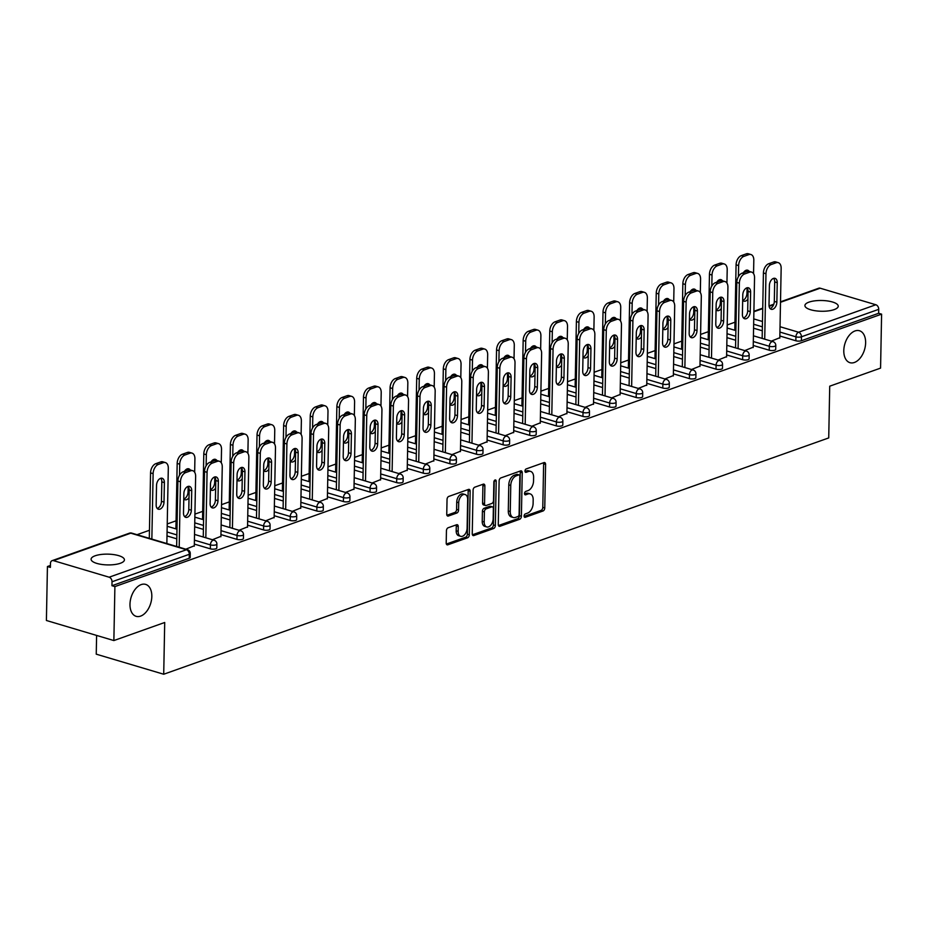 <?xml version="1.0" encoding="UTF-8"?>
<svg xmlns="http://www.w3.org/2000/svg" width="928" height="928" viewBox="0 0 928 928"><rect width="100%" height="100%" fill="white"/><g stroke="black" fill="none" stroke-linecap="round" stroke-linejoin="round"><path stroke-width="1.39" d="M843.796 350.587A16.669 10.266 -73.4 0 1 859.467 330.739A16.669 10.266 -73.4 0 1 865.627 342.838A16.669 10.266 -73.4 0 1 849.955 362.686A16.669 10.266 -73.4 0 1 843.796 350.587M129.978 604.244A16.669 10.266 -73.4 0 1 145.65 584.385A16.669 10.266 -73.4 0 1 151.821 596.484A16.669 10.266 -73.4 0 1 136.149 616.331A16.669 10.266 -73.4 0 1 129.978 604.244M524.1 516.026A1.786 1.102 106.6 0 0 524.761 517.325A1.786 1.102 106.6 0 0 525.236 517.302L543.031 510.98A2.552 1.578 106.6 0 0 544.759 507.964L545.594 464.429A2.552 1.578 106.6 0 0 544.643 462.573A2.552 1.578 106.6 0 0 543.959 462.608L526.164 468.93A1.786 1.102 106.6 0 0 524.97 471.041A1.786 1.102 106.6 0 0 525.631 472.329A1.786 1.102 106.6 0 0 526.106 472.317L528.403 471.494A8.178 5.034 106.6 0 1 530.584 471.389A8.178 5.034 106.6 0 1 533.612 477.328L533.542 480.959A8.178 5.034 106.6 0 1 528.044 490.599L525.735 491.422A1.786 1.102 106.6 0 0 524.529 493.534A1.786 1.102 106.6 0 0 525.19 494.833A1.786 1.102 106.6 0 0 525.677 494.81L527.974 493.986A8.178 5.034 106.6 0 1 530.155 493.882A8.178 5.034 106.6 0 1 533.182 499.821L533.113 503.452A8.178 5.034 106.6 0 1 527.603 513.091L525.306 513.915A1.786 1.102 106.6 0 0 524.1 516.026M120.35 563.273A16.669 5.382 1.1 0 0 124.422 559.839A16.669 5.382 1.1 0 0 113.634 554.584A16.669 5.382 1.1 0 0 95.166 555.779A16.669 5.382 1.1 0 0 91.095 559.201A16.669 5.382 1.1 0 0 101.883 564.468A16.669 5.382 1.1 0 0 120.35 563.273M834.156 309.616A16.669 5.382 1.1 0 0 838.239 306.194A16.669 5.382 1.1 0 0 827.451 300.939A16.669 5.382 1.1 0 0 808.984 302.134A16.669 5.382 1.1 0 0 804.912 305.556A16.669 5.382 1.1 0 0 815.689 310.81A16.669 5.382 1.1 0 0 834.156 309.616M448.154 527.754A2.552 1.578 106.6 0 0 446.438 530.77L446.206 542.984A2.552 1.578 106.6 0 0 447.145 544.84A2.552 1.578 106.6 0 0 447.83 544.806L467.596 537.788A2.552 1.578 106.6 0 0 469.313 534.772L470.148 491.237A2.552 1.578 106.6 0 0 469.208 489.381A2.552 1.578 106.6 0 0 468.524 489.416L448.758 496.434A2.552 1.578 106.6 0 0 447.041 499.45L446.751 514.205A2.552 1.578 106.6 0 0 447.702 516.061A2.552 1.578 106.6 0 0 448.386 516.026L456.843 513.022A2.552 1.578 106.6 0 0 458.56 510.006L458.699 502.686A6.832 4.211 106.6 0 1 465.137 494.543A6.832 4.211 106.6 0 1 467.666 499.508L467.109 528.171A6.832 4.211 106.6 0 1 460.682 536.314A6.832 4.211 106.6 0 1 458.154 531.35L458.246 526.57A2.552 1.578 106.6 0 0 457.295 524.714A2.552 1.578 106.6 0 0 456.611 524.749L448.154 527.754M881.6 314.151L880.568 368.114L829.725 386.187L828.727 437.923L163.711 674.238L164.708 622.491L113.866 640.564L114.898 586.589L881.6 314.151L878.654 313.281L878.723 309.337L801.444 336.794L801.363 340.738L878.654 313.281M498.278 524.471A2.552 1.578 106.6 0 0 499.229 526.327A2.552 1.578 106.6 0 0 499.914 526.304L519.668 519.274A2.552 1.578 106.6 0 0 521.397 516.27L522.232 472.723A2.552 1.578 106.6 0 0 521.281 470.879A2.552 1.578 106.6 0 0 520.596 470.902L500.842 477.932A2.552 1.578 106.6 0 0 499.125 480.936L498.278 524.471M493.626 528.531L473.872 535.549A2.552 1.578 106.6 0 1 473.187 535.584A2.552 1.578 106.6 0 1 472.248 533.728L473.083 490.193A2.552 1.578 106.6 0 1 474.8 487.177L483.256 484.172A2.552 1.578 106.6 0 1 483.94 484.138A2.552 1.578 106.6 0 1 484.88 485.994L484.544 503.649A2.552 1.578 106.6 0 0 485.495 505.505A2.552 1.578 106.6 0 0 486.179 505.482L491.782 503.486A2.552 1.578 106.6 0 0 493.51 500.47L493.858 482.084A1.786 1.102 106.6 0 1 495.54 479.962A1.786 1.102 106.6 0 1 496.202 481.261L495.355 525.515A2.552 1.578 106.6 0 1 493.626 528.531L491.666 527.951L472.41 534.783M96.605 635.425L96.245 654.17L163.711 674.238M780.518 301.82L818.798 288.214A3.909 2.807 70.4 0 1 820.178 288.202L875.846 304.755A3.909 2.807 70.4 0 1 878.723 309.337M113.866 640.564L46.4 620.484L47.432 566.521L50.425 565.465M114.898 586.589L111.952 585.719L112.021 581.775A3.909 2.807 -109.6 0 0 109.144 577.204L53.488 560.64A3.909 2.807 -109.6 0 0 52.107 560.663A3.909 2.807 -109.6 0 0 50.46 563.458L50.39 567.402L47.432 566.521M137.042 534.69L149.454 530.271M167.226 523.96L176.076 520.817M194.915 514.124L202.687 511.363M221.525 504.658L229.297 501.897M248.147 495.204L255.919 492.443M274.758 485.75L282.53 482.989M301.368 476.296L309.14 473.535M327.99 466.83L335.762 464.07M354.6 457.376L362.372 454.616M381.211 447.922L388.983 445.162M407.833 438.457L415.605 435.696M434.443 429.003L442.215 426.242M461.054 419.549L468.826 416.788M487.676 410.095L495.448 407.334M514.286 400.629L522.058 397.868M540.896 391.175L548.668 388.414M567.518 381.721L575.29 378.96M594.129 372.256L601.901 369.495M620.739 362.802L628.511 360.041M647.361 353.348L655.133 350.587M673.972 343.894L681.744 341.133M700.594 334.428L708.354 331.667M727.204 324.974L734.976 322.213M779.822 337.722L771.33 341.133M210.343 548.831L210.412 544.887A3.909 1.264 -178.9 0 0 215.922 544.852A3.909 1.264 1.1 0 0 216.885 544.052L216.804 547.996A3.909 1.264 -178.9 0 1 215.853 548.796A3.909 1.264 -178.9 0 1 210.343 548.831L194.335 544.075M176.784 538.843L167.005 535.932M109.144 577.204L186.435 549.736A3.909 2.807 -109.6 0 1 189.312 554.306A3.909 1.264 1.1 0 0 190.263 553.506L190.194 557.45A3.909 1.264 -178.9 0 1 189.231 558.25L189.312 554.306L112.021 581.775M111.952 585.719L189.231 558.25M801.363 340.738A3.909 1.264 -178.9 0 1 795.853 340.773L779.856 336.006M762.306 330.786L753.571 328.187M220.922 536.326L212.431 539.736M263.564 529.911L263.645 525.967A3.909 1.264 -178.9 0 0 269.155 525.944A3.909 1.264 1.1 0 0 270.106 525.132L270.036 529.076A3.909 1.264 -178.9 0 1 269.074 529.888A3.909 1.264 -178.9 0 1 263.564 529.911L247.567 525.155M230.016 519.935L221.282 517.337M274.154 517.418L265.663 520.828M316.796 511.003L316.877 507.059A3.909 1.264 -178.9 0 0 322.387 507.024A3.909 1.264 1.1 0 0 323.338 506.224L323.257 510.168A3.909 1.264 -178.9 0 1 322.306 510.968A3.909 1.264 -178.9 0 1 316.796 511.003L300.8 506.236M283.249 501.016L274.514 498.417M327.375 498.498L318.884 501.909M370.028 492.084L370.098 488.14A3.909 1.264 -178.9 0 0 375.608 488.116A3.909 1.264 1.1 0 0 376.571 487.304L376.49 491.248A3.909 1.264 -178.9 0 1 375.538 492.049A3.909 1.264 -178.9 0 1 370.028 492.084L354.02 487.328M336.47 482.108L327.746 479.509M380.608 479.59L372.116 483.001M423.261 473.176L423.33 469.232A3.909 1.264 -178.9 0 0 428.84 469.197A3.909 1.264 1.1 0 0 429.792 468.396L429.722 472.34A3.909 1.264 -178.9 0 1 428.759 473.141A3.909 1.264 -178.9 0 1 423.261 473.176L407.253 468.408M389.702 463.188L380.967 460.59M433.84 460.671L425.349 464.081M476.482 454.256L476.563 450.312A3.909 1.264 -178.9 0 0 482.073 450.277A3.909 1.264 1.1 0 0 483.024 449.477L482.943 453.421A3.909 1.264 -178.9 0 1 481.992 454.221A3.909 1.264 -178.9 0 1 476.482 454.256L460.485 449.5M442.934 444.28L434.2 441.682M487.061 441.751L478.57 445.162M529.714 435.336L529.784 431.404A3.909 1.264 -178.9 0 0 535.294 431.369A3.909 1.264 1.1 0 0 536.256 430.569L536.175 434.513A3.909 1.264 -178.9 0 1 535.224 435.313A3.909 1.264 -178.9 0 1 529.714 435.336L513.718 430.58M496.155 425.36L487.432 422.762M540.293 422.843L531.802 426.254M582.946 416.428L583.016 412.484A3.909 1.264 -178.9 0 0 588.526 412.45A3.909 1.264 1.1 0 0 589.477 411.649L589.408 415.593A3.909 1.264 -178.9 0 1 588.456 416.394A3.909 1.264 -178.9 0 1 582.946 416.428L566.938 411.672M549.388 406.452L540.653 403.854M593.526 403.924L585.034 407.334M636.167 397.509L636.248 393.565A3.909 1.264 -178.9 0 0 641.758 393.542A3.909 1.264 1.1 0 0 642.71 392.741L642.64 396.674A3.909 1.264 -178.9 0 1 641.677 397.486A3.909 1.264 -178.9 0 1 636.167 397.509L620.171 392.753M602.62 387.533L593.885 384.934M646.746 385.016L638.255 388.426M689.4 378.601L689.469 374.657A3.909 1.264 -178.9 0 0 694.979 374.622A3.909 1.264 1.1 0 0 695.942 373.822L695.861 377.766A3.909 1.264 -178.9 0 1 694.91 378.566A3.909 1.264 -178.9 0 1 689.4 378.601L673.403 373.833M655.852 368.613L647.118 366.015M699.979 366.096L691.488 369.506M742.632 359.681L742.702 355.737A3.909 1.264 -178.9 0 0 748.212 355.714A3.909 1.264 1.1 0 0 749.163 354.902L749.093 358.846A3.909 1.264 -178.9 0 1 748.142 359.658A3.909 1.264 -178.9 0 1 742.632 359.681L726.624 354.925M709.073 349.705L700.35 347.107M753.211 347.188L744.72 350.598M769.242 350.227L769.312 346.283A3.909 1.264 -178.9 0 0 774.822 346.248A3.909 1.264 1.1 0 0 775.785 345.448L775.704 349.392A3.909 1.264 -178.9 0 1 774.752 350.192A3.909 1.264 -178.9 0 1 769.242 350.227L753.246 345.471M735.695 340.251L726.96 337.653M726.589 356.642L718.098 360.052M716.01 369.147L716.091 365.203A3.909 1.264 -178.9 0 0 721.601 365.168A3.909 1.264 1.1 0 0 722.552 364.368L722.483 368.312A3.909 1.264 -178.9 0 1 721.52 369.112A3.909 1.264 -178.9 0 1 716.01 369.147L700.014 364.379M682.463 359.159L673.728 356.561M673.368 375.55L664.877 378.972M662.789 388.055L662.859 384.111A3.909 1.264 -178.9 0 0 668.369 384.076A3.909 1.264 1.1 0 0 669.32 383.276L669.25 387.22A3.909 1.264 -178.9 0 1 668.299 388.02A3.909 1.264 -178.9 0 1 662.789 388.055L646.781 383.299M629.23 378.079L620.507 375.48M620.136 394.47L611.645 397.88M609.557 406.974L609.626 403.03A3.909 1.264 -178.9 0 0 615.136 402.996A3.909 1.264 1.1 0 0 616.099 402.195L616.018 406.139A3.909 1.264 -178.9 0 1 615.067 406.94A3.909 1.264 -178.9 0 1 609.557 406.974L593.56 402.207M576.01 396.987L567.275 394.388M566.904 413.389L558.412 416.8M556.324 425.882L556.406 421.938A3.909 1.264 -178.9 0 0 561.916 421.915A3.909 1.264 1.1 0 0 562.867 421.103L562.797 425.047A3.909 1.264 -178.9 0 1 561.834 425.848A3.909 1.264 -178.9 0 1 556.324 425.882L540.328 421.126M522.777 415.906L514.042 413.308M513.683 432.297L505.192 435.708M503.104 444.802L503.173 440.858A3.909 1.264 -178.9 0 0 508.683 440.823A3.909 1.264 1.1 0 0 509.634 440.023L509.565 443.967A3.909 1.264 -178.9 0 1 508.602 444.767A3.909 1.264 -178.9 0 1 503.104 444.802L487.096 440.034M469.545 434.814L460.81 432.216M460.45 451.217L451.959 454.627M449.871 463.71L449.941 459.766A3.909 1.264 -178.9 0 0 455.451 459.743A3.909 1.264 1.1 0 0 456.414 458.942L456.332 462.875A3.909 1.264 -178.9 0 1 455.381 463.687A3.909 1.264 -178.9 0 1 449.871 463.71L433.875 458.954M416.312 453.734L407.589 451.136M407.218 470.125L398.727 473.535M396.639 482.63L396.72 478.686A3.909 1.264 -178.9 0 0 402.23 478.651A3.909 1.264 1.1 0 0 403.181 477.85L403.1 481.794A3.909 1.264 -178.9 0 1 402.149 482.595A3.909 1.264 -178.9 0 1 396.639 482.63L380.642 477.874M363.092 472.642L354.357 470.055M353.997 489.044L345.506 492.455M343.406 501.538L343.488 497.605A3.909 1.264 -178.9 0 0 348.998 497.57A3.909 1.264 1.1 0 0 349.949 496.77L349.879 500.714A3.909 1.264 -178.9 0 1 348.916 501.514A3.909 1.264 -178.9 0 1 343.406 501.538L327.41 496.782M309.859 491.562L301.124 488.963M300.765 507.952L292.274 511.363M290.186 520.457L290.255 516.513A3.909 1.264 -178.9 0 0 295.765 516.478A3.909 1.264 1.1 0 0 296.728 515.678L296.647 519.622A3.909 1.264 -178.9 0 1 295.696 520.422A3.909 1.264 -178.9 0 1 290.186 520.457L274.178 515.701M256.627 510.481L247.904 507.883M247.532 526.872L239.041 530.282M236.953 539.377L237.034 535.433A3.909 1.264 -178.9 0 0 242.544 535.398A3.909 1.264 1.1 0 0 243.496 534.598L243.414 538.542A3.909 1.264 -178.9 0 1 242.463 539.342A3.909 1.264 -178.9 0 1 236.953 539.377L220.957 534.609M203.406 529.389L194.671 526.791M194.312 545.78L185.82 549.202M530.155 493.882L528.194 493.302A8.178 5.034 106.6 0 0 526.002 493.406L527.974 493.986M524.552 493.916L526.002 493.406M530.584 471.389L528.624 470.809A8.178 5.034 106.6 0 0 526.443 470.914L528.403 471.494M524.993 471.424L526.443 470.914M524.123 516.409L541.07 510.388A2.552 1.578 106.6 0 0 542.787 507.372L543.622 463.838A2.552 1.578 106.6 0 0 543.448 462.782M498.452 525.538L517.708 518.694A2.552 1.578 106.6 0 0 519.425 515.678L520.26 472.143A2.552 1.578 106.6 0 0 520.086 471.088M517.894 516.548A1.786 1.102 106.6 0 0 519.1 514.437L519.831 476.226A1.786 1.102 106.6 0 0 519.17 474.927A1.786 1.102 106.6 0 0 518.694 474.95L516.27 475.809A8.178 5.034 106.6 0 0 510.76 485.448L510.261 511.572A8.178 5.034 106.6 0 0 513.288 517.511A8.178 5.034 106.6 0 0 515.469 517.406L517.894 516.548M519.17 474.927L517.209 474.336A1.786 1.102 106.6 0 0 516.722 474.359L518.694 474.95M513.288 517.511L511.316 516.919A8.178 5.034 106.6 0 1 508.289 510.992L508.788 484.868A8.178 5.034 106.6 0 1 514.298 475.217L516.722 474.359M485.495 505.505L483.523 504.925A2.552 1.578 106.6 0 1 482.583 503.069L482.92 485.414A2.552 1.578 106.6 0 0 482.746 484.358M494.23 480.75L493.383 524.935L495.355 525.515M484.196 521.977A6.832 4.211 106.6 0 0 486.724 526.942A6.832 4.211 106.6 0 0 493.151 518.787L493.348 508.695A2.552 1.578 106.6 0 0 492.397 506.839A2.552 1.578 106.6 0 0 491.724 506.874L486.11 508.869A2.552 1.578 106.6 0 0 484.393 511.873L484.196 521.977L482.224 521.385A6.832 4.211 106.6 0 0 484.752 526.35L486.724 526.942M492.397 506.839L490.436 506.259A2.552 1.578 106.6 0 0 489.752 506.282L491.724 506.874M482.224 521.385L482.421 511.293A2.552 1.578 106.6 0 1 484.138 508.277L489.752 506.282M491.666 527.951A2.552 1.578 106.6 0 0 493.383 524.935M460.682 536.314L458.71 535.723A6.832 4.211 106.6 0 1 456.182 530.77L456.274 525.99A2.552 1.578 106.6 0 0 456.1 524.935M465.137 494.543L463.165 493.963A6.832 4.211 106.6 0 0 456.738 502.106L458.699 502.686M446.925 515.26L454.871 512.43A2.552 1.578 106.6 0 0 456.599 509.414L456.738 502.106M446.38 544.04L465.624 537.196A2.552 1.578 106.6 0 0 467.341 534.18L468.176 490.645A2.552 1.578 106.6 0 0 468.014 489.59M742.667 300.324A5.986 3.689 106.6 0 0 743.896 301.159A5.986 3.689 106.6 0 0 747.922 299.036M749.128 271.359A5.986 3.689 106.6 0 0 747.678 270.21A5.986 3.689 106.6 0 0 743.386 272.739M753.559 273.632L753.814 260.188A7.807 4.814 106.6 0 0 750.926 254.527A7.807 4.814 106.6 0 0 748.838 254.62L743.896 256.372A7.807 4.814 106.6 0 0 738.63 265.582L736.078 264.828L734.814 330.275M738.421 276.625L738.63 265.582M748.838 254.62L746.286 253.854L741.333 255.618L743.896 256.372M742.725 300.382A5.986 3.689 106.6 0 0 746.97 293.26L747.075 287.877M735.544 347.861L736.797 282.414A7.807 4.814 -73.4 0 1 742.064 273.203L747.005 271.452A5.986 3.689 106.6 0 0 746.286 270.222M746.286 253.854A7.807 4.814 -73.4 0 1 748.362 253.762L750.926 254.527M736.078 264.828A7.807 4.814 -73.4 0 1 741.333 255.618M773.627 278.354A5.986 3.689 -73.4 0 1 774.683 281.926L774.312 301.391A5.986 3.689 -73.4 0 1 770.066 308.525M762.155 338.407L763.419 272.96A7.807 4.814 -73.4 0 1 768.674 263.749L773.627 261.986A7.807 4.814 -73.4 0 1 775.704 261.893L778.267 262.659A7.807 4.814 106.6 0 0 776.179 262.752L773.627 261.986M778.267 262.659A7.807 4.814 106.6 0 1 781.156 268.32L779.81 338.128M764.718 339.172L765.971 273.725L763.419 272.96M768.674 263.749L771.238 264.515L776.179 262.752M777.235 282.692L776.864 302.157A5.986 3.689 -73.4 0 1 771.226 309.291A5.986 3.689 -73.4 0 1 769.01 304.941L769.393 285.476A5.986 3.689 -73.4 0 1 775.019 278.342A5.986 3.689 -73.4 0 1 777.235 282.692L774.683 281.926M771.238 264.515A7.807 4.814 106.6 0 0 765.971 273.725M716.056 309.778A5.986 3.689 106.6 0 0 717.274 310.613A5.986 3.689 106.6 0 0 721.3 308.49M708.934 357.326L710.187 291.879A7.807 4.814 -73.4 0 1 715.442 282.669L720.395 280.906A7.807 4.814 -73.4 0 1 722.483 280.813A5.986 3.689 106.6 0 0 721.068 279.664A5.986 3.689 106.6 0 0 716.776 282.193M726.937 283.098L727.204 269.654A7.807 4.814 106.6 0 0 724.316 263.981A7.807 4.814 106.6 0 0 722.228 264.074L717.274 265.837A7.807 4.814 106.6 0 0 712.02 275.048L709.456 274.282L708.203 339.729M711.811 286.079L712.02 275.048M722.228 264.074L719.664 263.32L714.722 265.072L717.274 265.837M716.114 309.848A5.986 3.689 106.6 0 0 720.348 302.714L720.453 297.331M720.372 280.906A5.986 3.689 106.6 0 0 719.676 279.676M719.664 263.32A7.807 4.814 -73.4 0 1 721.752 263.216L724.316 263.981M709.456 274.282A7.807 4.814 -73.4 0 1 714.722 265.072M689.446 319.232A5.986 3.689 106.6 0 0 690.664 320.067A5.986 3.689 106.6 0 0 694.689 317.956M682.312 366.78L683.576 301.333A7.807 4.814 -73.4 0 1 688.831 292.123L693.784 290.36A7.807 4.814 -73.4 0 1 695.861 290.267A5.986 3.689 106.6 0 0 694.457 289.118A5.986 3.689 106.6 0 0 690.165 291.647M700.327 292.552L700.582 279.108A7.807 4.814 106.6 0 0 697.694 273.435A7.807 4.814 106.6 0 0 695.606 273.528L690.664 275.291A7.807 4.814 106.6 0 0 685.398 284.502L682.846 283.736L681.593 349.195M685.189 295.533L685.398 284.502M695.606 273.528L693.054 272.774L688.1 274.526L690.664 275.291M689.504 319.302A5.986 3.689 106.6 0 0 693.738 312.179L693.842 306.785M693.761 290.371A5.986 3.689 106.6 0 0 693.054 289.13M693.054 272.774A7.807 4.814 -73.4 0 1 695.142 272.681L697.694 273.435M682.846 283.736A7.807 4.814 -73.4 0 1 688.1 274.526M662.824 328.698A5.986 3.689 106.6 0 0 664.054 329.533A5.986 3.689 106.6 0 0 668.079 327.41M655.702 376.234L656.954 310.787A7.807 4.814 -73.4 0 1 662.221 301.577L667.162 299.825A7.807 4.814 -73.4 0 1 669.25 299.721A5.986 3.689 106.6 0 0 667.835 298.584A5.986 3.689 106.6 0 0 663.543 301.101M673.716 302.006L673.972 288.562A7.807 4.814 106.6 0 0 671.083 282.889A7.807 4.814 106.6 0 0 668.995 282.994L664.054 284.745A7.807 4.814 106.6 0 0 658.787 293.956L656.235 293.202L654.971 358.649M658.578 304.999L658.787 293.956M668.995 282.994L666.443 282.228L661.49 283.991L664.054 284.745M662.882 328.756A5.986 3.689 106.6 0 0 667.128 321.633L667.22 316.251M662.221 301.577L664.773 302.342L669.726 300.579L667.162 299.825A5.986 3.689 106.6 0 0 666.443 298.584M666.443 282.228A7.807 4.814 -73.4 0 1 668.52 282.135L671.083 282.889M656.235 293.202A7.807 4.814 -73.4 0 1 661.49 283.991M636.214 338.152A5.986 3.689 106.6 0 0 637.432 338.987A5.986 3.689 106.6 0 0 641.457 336.864M642.675 309.198A5.986 3.689 106.6 0 0 641.225 308.038A5.986 3.689 106.6 0 0 636.933 310.567M647.094 311.472L647.361 298.016A7.807 4.814 106.6 0 0 644.473 292.355A7.807 4.814 106.6 0 0 642.385 292.448L637.432 294.211A7.807 4.814 106.6 0 0 632.177 303.421L629.613 302.656L628.36 368.103M631.956 314.453L632.177 303.421M642.385 292.448L639.821 291.682L634.88 293.445L637.432 294.211M636.272 338.221A5.986 3.689 106.6 0 0 640.506 331.087L640.61 325.705M629.091 385.7L630.344 320.241A7.807 4.814 -73.4 0 1 635.599 311.031L640.552 309.279A5.986 3.689 106.6 0 0 639.833 308.05M639.821 291.682A7.807 4.814 -73.4 0 1 641.909 291.589L644.473 292.355M629.613 302.656A7.807 4.814 -73.4 0 1 634.88 293.445M609.603 347.606A5.986 3.689 106.6 0 0 610.821 348.441A5.986 3.689 106.6 0 0 614.846 346.33M616.064 318.652A5.986 3.689 106.6 0 0 614.614 317.492A5.986 3.689 106.6 0 0 610.322 320.021M620.484 320.926L620.739 307.481A7.807 4.814 106.6 0 0 617.851 301.809A7.807 4.814 106.6 0 0 615.763 301.902L610.821 303.665A7.807 4.814 106.6 0 0 605.555 312.875L603.003 312.11L601.75 377.557M605.346 323.907L605.555 312.875M615.763 301.902L613.211 301.148L608.258 302.899L610.821 303.665M609.661 347.675A5.986 3.689 106.6 0 0 613.895 340.541L614 335.159M613.918 318.745A5.986 3.689 106.6 0 0 613.211 317.504M613.211 301.148A7.807 4.814 -73.4 0 1 615.299 301.043L617.851 301.809M603.003 312.11A7.807 4.814 -73.4 0 1 608.258 302.899M747.017 287.808A5.986 3.689 -73.4 0 1 748.061 291.38L747.69 310.845A5.986 3.689 -73.4 0 1 743.456 317.979M747.005 271.452A7.807 4.814 -73.4 0 1 749.093 271.347L751.645 272.113A7.807 4.814 106.6 0 0 749.569 272.206L747.005 271.452M751.645 272.113A7.807 4.814 106.6 0 1 754.545 277.785L753.2 347.582M738.096 348.626L739.361 283.179L736.797 282.414M742.064 273.203L744.616 273.969L749.569 272.206M750.624 292.146L750.253 311.611A5.986 3.689 -73.4 0 1 744.616 318.745A5.986 3.689 -73.4 0 1 742.4 314.395L742.771 294.93A5.986 3.689 -73.4 0 1 748.409 287.796A5.986 3.689 -73.4 0 1 750.624 292.146L748.061 291.38M744.616 273.969A7.807 4.814 106.6 0 0 739.361 283.179M720.395 297.262A5.986 3.689 -73.4 0 1 721.45 300.846L721.079 320.311A5.986 3.689 -73.4 0 1 716.845 327.433M715.442 282.669L718.005 283.423L722.947 281.671A7.807 4.814 106.6 0 1 725.035 281.567A7.807 4.814 106.6 0 1 727.923 287.239L726.589 357.036M711.486 358.08L712.739 292.633L710.187 291.879M724.002 301.6L723.631 321.065A5.986 3.689 -73.4 0 1 718.005 328.199A5.986 3.689 -73.4 0 1 715.79 323.86L716.161 304.396A5.986 3.689 -73.4 0 1 721.787 297.25A5.986 3.689 -73.4 0 1 724.002 301.6L721.45 300.846M718.005 283.423A7.807 4.814 106.6 0 0 712.739 292.633M693.784 306.727A5.986 3.689 -73.4 0 1 694.84 310.3L694.457 329.765A5.986 3.689 -73.4 0 1 690.223 336.887M688.831 292.123L691.383 292.877L696.336 291.125A7.807 4.814 106.6 0 1 698.424 291.032A7.807 4.814 106.6 0 1 701.313 296.693L699.967 366.49M684.876 367.546L686.128 302.087L683.576 301.333M697.392 311.054L697.021 330.53A5.986 3.689 -73.4 0 1 691.383 337.664A5.986 3.689 -73.4 0 1 689.168 333.314L689.55 313.85A5.986 3.689 -73.4 0 1 695.176 306.716A5.986 3.689 -73.4 0 1 697.392 311.054L694.84 310.3M691.383 292.877A7.807 4.814 106.6 0 0 686.128 302.087M667.174 316.181A5.986 3.689 -73.4 0 1 668.218 319.754L667.847 339.219A5.986 3.689 -73.4 0 1 663.613 346.353M669.726 300.579A7.807 4.814 106.6 0 1 671.802 300.486A7.807 4.814 106.6 0 1 674.702 306.159L673.357 375.956M658.254 377L659.518 311.553L656.954 310.787M670.782 320.52L670.41 339.984A5.986 3.689 -73.4 0 1 664.773 347.118A5.986 3.689 -73.4 0 1 662.557 342.768L662.928 323.304A5.986 3.689 -73.4 0 1 668.566 316.17A5.986 3.689 -73.4 0 1 670.782 320.52L668.218 319.754M664.773 302.342A7.807 4.814 106.6 0 0 659.518 311.553M640.552 325.635A5.986 3.689 -73.4 0 1 641.608 329.208L641.236 348.684A5.986 3.689 -73.4 0 1 637.002 355.807M640.552 309.279A7.807 4.814 -73.4 0 1 642.64 309.186L645.192 309.94A7.807 4.814 106.6 0 0 643.104 310.033L640.552 309.279M645.192 309.94A7.807 4.814 106.6 0 1 648.08 315.613L646.746 385.41M631.643 386.454L632.896 321.007L630.344 320.241M635.599 311.031L638.162 311.796L643.104 310.033M644.16 329.974L643.788 349.438A5.986 3.689 -73.4 0 1 638.162 356.572A5.986 3.689 -73.4 0 1 635.947 352.234L636.318 332.758A5.986 3.689 -73.4 0 1 641.944 325.624A5.986 3.689 -73.4 0 1 644.16 329.974L641.608 329.208M638.162 311.796A7.807 4.814 106.6 0 0 632.896 321.007M582.981 357.06A5.986 3.689 106.6 0 0 584.199 357.895A5.986 3.689 106.6 0 0 588.236 355.784M589.442 328.106A5.986 3.689 106.6 0 0 587.992 326.958A5.986 3.689 106.6 0 0 583.7 329.475M593.874 330.38L594.129 316.935A7.807 4.814 106.6 0 0 591.24 311.263A7.807 4.814 106.6 0 0 589.152 311.367L584.211 313.119A7.807 4.814 106.6 0 0 578.944 322.329L576.392 321.575L575.128 387.022M578.736 333.361L578.944 322.329M589.152 311.367L586.6 310.602L581.647 312.365L584.211 313.119M583.039 357.129A5.986 3.689 106.6 0 0 587.285 350.007L587.378 344.613M587.308 328.199A5.986 3.689 106.6 0 0 586.6 326.958M586.6 310.602A7.807 4.814 -73.4 0 1 588.677 310.509L591.24 311.263M576.392 321.575A7.807 4.814 -73.4 0 1 581.647 312.365M613.942 335.089A5.986 3.689 -73.4 0 1 614.997 338.674L614.614 358.138A5.986 3.689 -73.4 0 1 610.38 365.261M602.469 395.154L603.734 329.707A7.807 4.814 -73.4 0 1 608.988 320.496L613.942 318.733A7.807 4.814 -73.4 0 1 616.018 318.64L618.582 319.394A7.807 4.814 106.6 0 0 616.494 319.499L613.942 318.733M618.582 319.394A7.807 4.814 106.6 0 1 621.47 325.067L620.124 394.864M605.033 395.908L606.286 330.461L603.734 329.707M608.988 320.496L611.54 321.25L616.494 319.499M617.549 339.428L617.178 358.892A5.986 3.689 -73.4 0 1 611.54 366.038A5.986 3.689 -73.4 0 1 609.325 361.688L609.708 342.223A5.986 3.689 -73.4 0 1 615.334 335.089A5.986 3.689 -73.4 0 1 617.549 339.428L614.997 338.674M611.54 321.25A7.807 4.814 106.6 0 0 606.286 330.461M556.371 366.525A5.986 3.689 106.6 0 0 557.589 367.36A5.986 3.689 106.6 0 0 561.614 365.238M562.832 337.56A5.986 3.689 106.6 0 0 561.382 336.412A5.986 3.689 106.6 0 0 557.09 338.929M567.252 339.834L567.518 326.389A7.807 4.814 106.6 0 0 564.618 320.728A7.807 4.814 106.6 0 0 562.542 320.821L557.589 322.573A7.807 4.814 106.6 0 0 552.334 331.783L549.77 331.029L548.518 396.476M552.114 342.826L552.334 331.783M562.542 320.821L559.978 320.056L555.037 321.819L557.589 322.573M556.429 366.583A5.986 3.689 106.6 0 0 560.663 359.461L560.767 354.078M549.248 414.062L550.501 348.615A7.807 4.814 -73.4 0 1 555.756 339.404L560.709 337.653A5.986 3.689 106.6 0 0 559.99 336.423M559.978 320.056A7.807 4.814 -73.4 0 1 562.066 319.963L564.618 320.728M549.77 331.029A7.807 4.814 -73.4 0 1 555.037 321.819M587.331 344.555A5.986 3.689 -73.4 0 1 588.375 348.128L588.004 367.592A5.986 3.689 -73.4 0 1 583.77 374.726M575.859 404.608L577.112 339.161A7.807 4.814 -73.4 0 1 582.378 329.95L587.32 328.187A7.807 4.814 -73.4 0 1 589.408 328.094L591.96 328.86A7.807 4.814 106.6 0 0 589.883 328.953L587.32 328.187M591.96 328.86A7.807 4.814 106.6 0 1 594.86 334.521L593.514 404.33M578.411 405.374L579.675 339.926L577.112 339.161M582.378 329.95L584.93 330.704L589.883 328.953M590.939 348.893L590.568 368.358A5.986 3.689 -73.4 0 1 584.93 375.492A5.986 3.689 -73.4 0 1 582.714 371.142L583.086 351.677A5.986 3.689 -73.4 0 1 588.723 344.543A5.986 3.689 -73.4 0 1 590.939 348.893L588.375 348.128M584.93 330.704A7.807 4.814 106.6 0 0 579.675 339.926M529.76 375.979A5.986 3.689 106.6 0 0 530.978 376.814A5.986 3.689 106.6 0 0 535.004 374.692M536.222 347.026A5.986 3.689 106.6 0 0 534.76 345.866A5.986 3.689 106.6 0 0 530.48 348.394M540.641 349.299L540.896 335.855A7.807 4.814 106.6 0 0 538.008 330.182A7.807 4.814 106.6 0 0 535.92 330.275L530.978 332.038A7.807 4.814 106.6 0 0 525.712 341.249L523.16 340.483L521.907 405.93M525.503 352.28L525.712 341.249M535.92 330.275L533.368 329.521L528.415 331.273L530.978 332.038M529.818 376.049A5.986 3.689 106.6 0 0 534.052 368.915L534.157 363.532M534.076 347.107A5.986 3.689 106.6 0 0 533.368 345.877M533.368 329.521A7.807 4.814 -73.4 0 1 535.456 329.417L538.008 330.182M523.16 340.483A7.807 4.814 -73.4 0 1 528.415 331.273M560.709 354.009A5.986 3.689 -73.4 0 1 561.765 357.582L561.394 377.046A5.986 3.689 -73.4 0 1 557.148 384.18M560.709 337.653A7.807 4.814 -73.4 0 1 562.797 337.548L565.349 338.314A7.807 4.814 106.6 0 0 563.261 338.407L560.709 337.653M565.349 338.314A7.807 4.814 106.6 0 1 568.238 343.986L566.904 413.784M551.8 414.828L553.053 349.38L550.501 348.615M555.756 339.404L558.32 340.17L563.261 338.407M564.317 358.347L563.946 377.812A5.986 3.689 -73.4 0 1 558.32 384.946A5.986 3.689 -73.4 0 1 556.104 380.596L556.475 361.131A5.986 3.689 -73.4 0 1 562.101 353.997A5.986 3.689 -73.4 0 1 564.317 358.347L561.765 357.582M558.32 340.17A7.807 4.814 106.6 0 0 553.053 349.38M503.138 385.433A5.986 3.689 106.6 0 0 504.356 386.268A5.986 3.689 106.6 0 0 508.393 384.157M496.016 432.982L497.269 367.534A7.807 4.814 -73.4 0 1 502.535 358.324L507.477 356.561A7.807 4.814 -73.4 0 1 509.565 356.468A5.986 3.689 106.6 0 0 508.15 355.32A5.986 3.689 106.6 0 0 503.858 357.848M514.031 358.753L514.286 345.309A7.807 4.814 106.6 0 0 511.398 339.636A7.807 4.814 106.6 0 0 509.31 339.729L504.368 341.492A7.807 4.814 106.6 0 0 499.102 350.703L496.55 349.937L495.285 415.396M498.893 361.734L499.102 350.703M509.31 339.729L506.758 338.975L501.804 340.727L504.368 341.492M503.196 385.503A5.986 3.689 106.6 0 0 507.442 378.38L507.535 372.986M507.465 356.572A5.986 3.689 106.6 0 0 506.758 355.331M506.758 338.975A7.807 4.814 -73.4 0 1 508.834 338.882L511.398 339.636M496.55 349.937A7.807 4.814 -73.4 0 1 501.804 340.727M534.099 363.463A5.986 3.689 -73.4 0 1 535.154 367.047L534.772 386.512A5.986 3.689 -73.4 0 1 530.538 393.634M522.626 423.528L523.891 358.08A7.807 4.814 -73.4 0 1 529.146 348.858L534.099 347.107A7.807 4.814 -73.4 0 1 536.175 347.014L538.739 347.768A7.807 4.814 106.6 0 0 536.651 347.861L534.099 347.107M538.739 347.768A7.807 4.814 106.6 0 1 541.627 353.44L540.282 423.238M525.19 424.282L526.443 358.834L523.891 358.08M529.146 348.858L531.698 349.624L536.651 347.861M537.706 367.801L537.335 387.266A5.986 3.689 -73.4 0 1 531.698 394.4A5.986 3.689 -73.4 0 1 529.482 390.062L529.865 370.597A5.986 3.689 -73.4 0 1 535.491 363.451A5.986 3.689 -73.4 0 1 537.706 367.801L535.154 367.047M531.698 349.624A7.807 4.814 106.6 0 0 526.443 358.834M476.528 394.887A5.986 3.689 106.6 0 0 477.746 395.734A5.986 3.689 106.6 0 0 481.771 393.611M469.406 442.436L470.658 376.988A7.807 4.814 -73.4 0 1 475.913 367.778L480.866 366.015A7.807 4.814 -73.4 0 1 482.954 365.922A5.986 3.689 106.6 0 0 481.539 364.785A5.986 3.689 106.6 0 0 477.247 367.302M487.409 368.207L487.676 354.763A7.807 4.814 106.6 0 0 484.776 349.09A7.807 4.814 106.6 0 0 482.699 349.195L477.746 350.946A7.807 4.814 106.6 0 0 472.491 360.157L469.928 359.403L468.675 424.85M472.271 371.2L472.491 360.157M482.699 349.195L480.136 348.429L475.194 350.192L477.746 350.946M476.586 394.957A5.986 3.689 106.6 0 0 480.82 387.834L480.924 382.452M480.843 366.026A5.986 3.689 106.6 0 0 480.147 364.785M480.136 348.429A7.807 4.814 -73.4 0 1 482.224 348.336L484.776 349.09M469.928 359.403A7.807 4.814 -73.4 0 1 475.194 350.192M507.488 372.917A5.986 3.689 -73.4 0 1 508.532 376.501L508.161 395.966A5.986 3.689 -73.4 0 1 503.927 403.088M502.535 358.324L505.087 359.078L510.04 357.326A7.807 4.814 106.6 0 1 512.117 357.222A7.807 4.814 106.6 0 1 515.017 362.894L513.671 432.692M498.568 433.747L499.832 368.288L497.269 367.534M511.096 377.255L510.725 396.732A5.986 3.689 -73.4 0 1 505.087 403.866A5.986 3.689 -73.4 0 1 502.872 399.516L503.243 380.051A5.986 3.689 -73.4 0 1 508.88 372.917A5.986 3.689 -73.4 0 1 511.096 377.255L508.532 376.501M505.087 359.078A7.807 4.814 106.6 0 0 499.832 368.288M449.918 404.353A5.986 3.689 106.6 0 0 451.136 405.188A5.986 3.689 106.6 0 0 455.161 403.065M456.379 375.388A5.986 3.689 106.6 0 0 454.917 374.239A5.986 3.689 106.6 0 0 450.637 376.768M460.798 377.673L461.054 364.217A7.807 4.814 106.6 0 0 458.165 358.556A7.807 4.814 106.6 0 0 456.077 358.649L451.136 360.4A7.807 4.814 106.6 0 0 445.869 369.622L443.317 368.857L442.064 434.304M445.66 380.654L445.869 369.622M456.077 358.649L453.525 357.883L448.572 359.646L451.136 360.4M449.976 404.422A5.986 3.689 106.6 0 0 454.21 397.288L454.314 391.906M442.784 451.89L444.048 386.442A7.807 4.814 -73.4 0 1 449.303 377.232L454.244 375.48A5.986 3.689 106.6 0 0 453.525 374.251M453.525 357.883A7.807 4.814 -73.4 0 1 455.613 357.79L458.165 358.556M443.317 368.857A7.807 4.814 -73.4 0 1 448.572 359.646M480.866 382.382A5.986 3.689 -73.4 0 1 481.922 385.955L481.551 405.42A5.986 3.689 -73.4 0 1 477.305 412.554M475.913 367.778L478.477 368.544L483.418 366.78A7.807 4.814 106.6 0 1 485.506 366.688A7.807 4.814 106.6 0 1 488.395 372.36L487.061 442.157M471.958 443.201L473.21 377.754L470.658 376.988M484.474 386.721L484.103 406.186A5.986 3.689 -73.4 0 1 478.477 413.32A5.986 3.689 -73.4 0 1 476.261 408.97L476.632 389.505A5.986 3.689 -73.4 0 1 482.258 382.371A5.986 3.689 -73.4 0 1 484.474 386.721L481.922 385.955M478.477 368.544A7.807 4.814 106.6 0 0 473.21 377.754M423.296 413.807A5.986 3.689 106.6 0 0 424.514 414.642A5.986 3.689 106.6 0 0 428.55 412.531M429.757 384.853A5.986 3.689 106.6 0 0 428.307 383.693A5.986 3.689 106.6 0 0 424.015 386.222M434.188 387.127L434.443 373.682A7.807 4.814 106.6 0 0 431.555 368.01A7.807 4.814 106.6 0 0 429.467 368.103L424.514 369.866A7.807 4.814 106.6 0 0 419.259 379.076L416.707 378.311L415.442 443.758M419.05 390.108L419.259 379.076M429.467 368.103L426.915 367.349L421.962 369.1L424.514 369.866M423.354 413.876A5.986 3.689 106.6 0 0 427.599 406.742L427.692 401.36M416.173 461.355L417.426 395.908A7.807 4.814 -73.4 0 1 422.692 386.698L427.634 384.934A5.986 3.689 106.6 0 0 426.915 383.705M426.915 367.349A7.807 4.814 -73.4 0 1 428.991 367.244L431.555 368.01M416.707 378.311A7.807 4.814 -73.4 0 1 421.962 369.1M454.256 391.836A5.986 3.689 -73.4 0 1 455.312 395.409L454.929 414.886A5.986 3.689 -73.4 0 1 450.695 422.008M454.244 375.48A7.807 4.814 -73.4 0 1 456.332 375.376L458.896 376.142A7.807 4.814 106.6 0 0 456.808 376.234L454.244 375.48M458.896 376.142A7.807 4.814 106.6 0 1 461.784 381.814L460.439 451.611M445.347 452.655L446.6 387.208L444.048 386.442M449.303 377.232L451.855 377.998L456.808 376.234M457.864 396.175L457.492 415.64A5.986 3.689 -73.4 0 1 451.855 422.774A5.986 3.689 -73.4 0 1 449.639 418.435L450.022 398.959A5.986 3.689 -73.4 0 1 455.648 391.825A5.986 3.689 -73.4 0 1 457.864 396.175L455.312 395.409M451.855 377.998A7.807 4.814 106.6 0 0 446.6 387.208M396.685 423.261A5.986 3.689 106.6 0 0 397.903 424.096A5.986 3.689 106.6 0 0 401.928 421.985M403.146 394.307A5.986 3.689 106.6 0 0 401.696 393.147A5.986 3.689 106.6 0 0 397.404 395.676M407.566 396.581L407.833 383.136A7.807 4.814 106.6 0 0 404.933 377.464A7.807 4.814 106.6 0 0 402.856 377.557L397.903 379.32A7.807 4.814 106.6 0 0 392.648 388.53L390.085 387.776L388.832 453.224M392.428 399.562L392.648 388.53M402.856 377.557L400.293 376.803L395.351 378.554L397.903 379.32M396.743 423.33A5.986 3.689 106.6 0 0 400.977 416.208L401.082 410.814M389.551 470.809L390.816 405.362A7.807 4.814 -73.4 0 1 396.07 396.152L401.024 394.388A5.986 3.689 106.6 0 0 400.304 393.159M400.293 376.803A7.807 4.814 -73.4 0 1 402.381 376.71L404.933 377.464M390.085 387.776A7.807 4.814 -73.4 0 1 395.351 378.554M427.634 401.29A5.986 3.689 -73.4 0 1 428.69 404.875L428.318 424.34A5.986 3.689 -73.4 0 1 424.084 431.462M427.634 384.934A7.807 4.814 -73.4 0 1 429.722 384.842L432.274 385.596A7.807 4.814 106.6 0 0 430.198 385.7L427.634 384.934M432.274 385.596A7.807 4.814 106.6 0 1 435.174 391.268L433.828 461.065M418.725 462.109L419.99 396.662L417.426 395.908M422.692 386.698L425.244 387.452L430.198 385.7M431.253 405.629L430.882 425.094A5.986 3.689 -73.4 0 1 425.244 432.239A5.986 3.689 -73.4 0 1 423.029 427.889L423.4 408.424A5.986 3.689 -73.4 0 1 429.038 401.29A5.986 3.689 -73.4 0 1 431.253 405.629L428.69 404.875M425.244 387.452A7.807 4.814 106.6 0 0 419.99 396.662M370.075 432.726A5.986 3.689 106.6 0 0 371.293 433.562A5.986 3.689 106.6 0 0 375.318 431.439M376.536 403.761A5.986 3.689 106.6 0 0 375.074 402.613A5.986 3.689 106.6 0 0 370.782 405.13M380.956 406.035L381.211 392.59A7.807 4.814 106.6 0 0 378.322 386.918A7.807 4.814 106.6 0 0 376.234 387.022L371.293 388.774A7.807 4.814 106.6 0 0 366.026 397.984L363.474 397.23L362.222 462.678M365.818 409.028L366.026 397.984M376.234 387.022L373.682 386.257L368.729 388.02L371.293 388.774M370.133 432.784A5.986 3.689 106.6 0 0 374.367 425.662L374.471 420.28M362.941 480.263L364.194 414.816A7.807 4.814 -73.4 0 1 369.46 405.606L374.402 403.854A5.986 3.689 106.6 0 0 373.682 402.613M373.682 386.257A7.807 4.814 -73.4 0 1 375.77 386.164L378.322 386.918M363.474 397.23A7.807 4.814 -73.4 0 1 368.729 388.02M401.024 410.756A5.986 3.689 -73.4 0 1 402.079 414.329L401.708 433.794A5.986 3.689 -73.4 0 1 397.462 440.916M401.024 394.388A7.807 4.814 -73.4 0 1 403.112 394.296L405.664 395.061A7.807 4.814 106.6 0 0 403.576 395.154L401.024 394.388M405.664 395.061A7.807 4.814 106.6 0 1 408.552 400.722L407.218 470.519M392.115 471.575L393.368 406.116L390.816 405.362M396.07 396.152L398.634 396.906L403.576 395.154M404.631 415.094L404.26 434.559A5.986 3.689 -73.4 0 1 398.634 441.693A5.986 3.689 -73.4 0 1 396.418 437.343L396.79 417.878A5.986 3.689 -73.4 0 1 402.416 410.744A5.986 3.689 -73.4 0 1 404.631 415.094L402.079 414.329M398.634 396.906A7.807 4.814 106.6 0 0 393.368 406.116M343.453 442.18A5.986 3.689 106.6 0 0 344.671 443.016A5.986 3.689 106.6 0 0 348.708 440.893M349.914 413.227A5.986 3.689 106.6 0 0 348.464 412.067A5.986 3.689 106.6 0 0 344.172 414.596M354.345 415.5L354.6 402.056A7.807 4.814 106.6 0 0 351.712 396.384A7.807 4.814 106.6 0 0 349.624 396.476L344.671 398.24A7.807 4.814 106.6 0 0 339.416 407.45L336.864 406.684L335.6 472.132M339.207 418.482L339.416 407.45M349.624 396.476L347.072 395.711L342.119 397.474L344.671 398.24M343.511 442.25A5.986 3.689 106.6 0 0 347.745 435.116L347.849 429.734M336.33 489.729L337.583 424.27A7.807 4.814 -73.4 0 1 342.85 415.06L347.791 413.308A5.986 3.689 106.6 0 0 347.072 412.078M347.072 395.711A7.807 4.814 -73.4 0 1 349.148 395.618L351.712 396.384M336.864 406.684A7.807 4.814 -73.4 0 1 342.119 397.474M374.413 420.21A5.986 3.689 -73.4 0 1 375.469 423.783L375.086 443.248A5.986 3.689 -73.4 0 1 370.852 450.382M374.402 403.854A7.807 4.814 -73.4 0 1 376.49 403.75L379.053 404.515A7.807 4.814 106.6 0 0 376.965 404.608L374.402 403.854M379.053 404.515A7.807 4.814 106.6 0 1 381.942 410.188L380.596 479.985M365.504 481.029L366.757 415.582L364.194 414.816M369.46 405.606L372.012 406.371L376.965 404.608M378.021 424.548L377.65 444.013A5.986 3.689 -73.4 0 1 372.012 451.147A5.986 3.689 -73.4 0 1 369.796 446.797L370.179 427.332A5.986 3.689 -73.4 0 1 375.805 420.198A5.986 3.689 -73.4 0 1 378.021 424.548L375.469 423.783M372.012 406.371A7.807 4.814 106.6 0 0 366.757 415.582M316.842 451.634A5.986 3.689 106.6 0 0 318.06 452.47A5.986 3.689 106.6 0 0 322.086 450.358M323.304 422.681A5.986 3.689 106.6 0 0 321.854 421.521A5.986 3.689 106.6 0 0 317.562 424.05M327.723 424.954L327.99 411.51A7.807 4.814 106.6 0 0 325.09 405.838A7.807 4.814 106.6 0 0 323.014 405.93L318.06 407.694A7.807 4.814 106.6 0 0 312.806 416.904L310.242 416.138L308.989 481.597M312.585 427.936L312.806 416.904M323.014 405.93L320.45 405.176L315.508 406.928L318.06 407.694M316.9 451.704A5.986 3.689 106.6 0 0 321.134 444.582L321.239 439.188M321.158 422.774A5.986 3.689 106.6 0 0 320.462 421.532M320.45 405.176A7.807 4.814 -73.4 0 1 322.538 405.072L325.09 405.838M310.242 416.138A7.807 4.814 -73.4 0 1 315.508 406.928M347.791 429.664A5.986 3.689 -73.4 0 1 348.847 433.248L348.476 452.713A5.986 3.689 -73.4 0 1 344.242 459.836M347.791 413.308A7.807 4.814 -73.4 0 1 349.879 413.215L352.431 413.969A7.807 4.814 106.6 0 0 350.355 414.062L347.791 413.308M352.431 413.969A7.807 4.814 106.6 0 1 355.331 419.642L353.986 489.439M338.882 490.483L340.147 425.036L337.583 424.27M342.85 415.06L345.402 415.825L350.355 414.062M351.41 434.002L351.028 453.467A5.986 3.689 -73.4 0 1 345.402 460.601A5.986 3.689 -73.4 0 1 343.186 456.263L343.557 436.798A5.986 3.689 -73.4 0 1 349.195 429.652A5.986 3.689 -73.4 0 1 351.41 434.002L348.847 433.248M345.402 415.825A7.807 4.814 106.6 0 0 340.147 425.036M290.232 461.088A5.986 3.689 106.6 0 0 291.45 461.935A5.986 3.689 106.6 0 0 295.475 459.812M296.693 432.135A5.986 3.689 106.6 0 0 295.232 430.986A5.986 3.689 106.6 0 0 290.94 433.504M301.113 434.408L301.368 420.964A7.807 4.814 106.6 0 0 298.48 415.292A7.807 4.814 106.6 0 0 296.392 415.396L291.45 417.148A7.807 4.814 106.6 0 0 286.184 426.358L283.632 425.604L282.379 491.051M285.975 437.401L286.184 426.358M296.392 415.396L293.84 414.63L288.886 416.394L291.45 417.148M290.278 461.158A5.986 3.689 106.6 0 0 294.524 454.036L294.628 448.642M294.547 432.228A5.986 3.689 106.6 0 0 293.84 430.986M293.84 414.63A7.807 4.814 -73.4 0 1 295.928 414.538L298.48 415.292M283.632 425.604A7.807 4.814 -73.4 0 1 288.886 416.394M321.181 439.118A5.986 3.689 -73.4 0 1 322.236 442.702L321.865 462.167A5.986 3.689 -73.4 0 1 317.62 469.29M309.708 499.183L310.973 433.736A7.807 4.814 -73.4 0 1 316.228 424.525L321.181 422.762A7.807 4.814 -73.4 0 1 323.269 422.669L325.821 423.423A7.807 4.814 106.6 0 0 323.733 423.528L321.181 422.762M325.821 423.423A7.807 4.814 106.6 0 1 328.709 429.096L327.375 498.893M312.272 499.937L313.525 434.49L310.973 433.736M316.228 424.525L318.791 425.279L323.733 423.528M324.788 443.456L324.417 462.933A5.986 3.689 -73.4 0 1 318.791 470.067A5.986 3.689 -73.4 0 1 316.576 465.717L316.947 446.252A5.986 3.689 -73.4 0 1 322.573 439.118A5.986 3.689 -73.4 0 1 324.788 443.456L322.236 442.702M318.791 425.279A7.807 4.814 106.6 0 0 313.525 434.49M263.61 470.554A5.986 3.689 106.6 0 0 264.828 471.389A5.986 3.689 106.6 0 0 268.865 469.266M270.071 441.589A5.986 3.689 106.6 0 0 268.621 440.44A5.986 3.689 106.6 0 0 264.329 442.969M274.502 443.862L274.758 430.418A7.807 4.814 106.6 0 0 271.869 424.757A7.807 4.814 106.6 0 0 269.781 424.85L264.828 426.602A7.807 4.814 106.6 0 0 259.573 435.812L257.021 435.058L255.757 500.505M259.364 446.855L259.573 435.812M269.781 424.85L267.229 424.084L262.276 425.848L264.828 426.602M263.668 470.624A5.986 3.689 106.6 0 0 267.902 463.49L268.006 458.107M256.488 518.091L257.74 452.644A7.807 4.814 -73.4 0 1 263.007 443.433L267.948 441.682A5.986 3.689 106.6 0 0 267.229 440.452M267.229 424.084A7.807 4.814 -73.4 0 1 269.306 423.992L271.869 424.757M257.021 435.058A7.807 4.814 -73.4 0 1 262.276 425.848M294.57 448.584A5.986 3.689 -73.4 0 1 295.626 452.156L295.243 471.621A5.986 3.689 -73.4 0 1 291.009 478.755M283.098 508.637L284.351 443.19A7.807 4.814 -73.4 0 1 289.617 433.979L294.559 432.216A7.807 4.814 -73.4 0 1 296.647 432.123L299.21 432.889A7.807 4.814 106.6 0 0 297.122 432.982L294.559 432.216M299.21 432.889A7.807 4.814 106.6 0 1 302.099 438.55L300.753 508.358M285.662 509.402L286.914 443.955L284.351 443.19M289.617 433.979L292.169 434.745L297.122 432.982M298.178 452.922L297.807 472.387A5.986 3.689 -73.4 0 1 292.169 479.521A5.986 3.689 -73.4 0 1 289.954 475.171L290.325 455.706A5.986 3.689 -73.4 0 1 295.962 448.572A5.986 3.689 -73.4 0 1 298.178 452.922L295.626 452.156M292.169 434.745A7.807 4.814 106.6 0 0 286.914 443.955M237 480.008A5.986 3.689 106.6 0 0 238.218 480.843A5.986 3.689 106.6 0 0 242.243 478.72M243.461 451.054A5.986 3.689 106.6 0 0 242.011 449.894A5.986 3.689 106.6 0 0 237.719 452.423M247.88 453.328L248.147 439.884A7.807 4.814 106.6 0 0 245.247 434.211A7.807 4.814 106.6 0 0 243.171 434.304L238.218 436.067A7.807 4.814 106.6 0 0 232.963 445.278L230.399 444.512L229.146 509.959M232.742 456.309L232.963 445.278M243.171 434.304L240.607 433.55L235.666 435.302L238.218 436.067M237.058 480.078A5.986 3.689 106.6 0 0 241.292 472.944L241.396 467.561M229.866 527.556L231.13 462.109A7.807 4.814 -73.4 0 1 236.385 452.899L241.338 451.136A5.986 3.689 106.6 0 0 240.619 449.906M240.607 433.55A7.807 4.814 -73.4 0 1 242.695 433.446L245.247 434.211M230.399 444.512A7.807 4.814 -73.4 0 1 235.666 435.302M267.948 458.038A5.986 3.689 -73.4 0 1 269.004 461.61L268.633 481.087A5.986 3.689 -73.4 0 1 264.399 488.209M267.948 441.682A7.807 4.814 -73.4 0 1 270.036 441.577L272.588 442.343A7.807 4.814 106.6 0 0 270.512 442.436L267.948 441.682M272.588 442.343A7.807 4.814 106.6 0 1 275.488 448.015L274.143 517.812M259.04 518.856L260.304 453.409L257.74 452.644M263.007 443.433L265.559 444.199L270.512 442.436M271.568 462.376L271.185 481.841A5.986 3.689 -73.4 0 1 265.559 488.975A5.986 3.689 -73.4 0 1 263.343 484.625L263.714 465.16A5.986 3.689 -73.4 0 1 269.352 458.026A5.986 3.689 -73.4 0 1 271.568 462.376L269.004 461.61M265.559 444.199A7.807 4.814 106.6 0 0 260.304 453.409M210.389 489.462A5.986 3.689 106.6 0 0 211.607 490.297A5.986 3.689 106.6 0 0 215.632 488.186M216.85 460.508A5.986 3.689 106.6 0 0 215.389 459.348A5.986 3.689 106.6 0 0 211.097 461.877M221.27 462.782L221.525 449.338A7.807 4.814 106.6 0 0 218.637 443.665A7.807 4.814 106.6 0 0 216.549 443.758L211.607 445.521A7.807 4.814 106.6 0 0 206.341 454.732L203.789 453.966L202.536 519.425M206.132 465.763L206.341 454.732M216.549 443.758L213.997 443.004L209.044 444.756L211.607 445.521M210.436 489.532A5.986 3.689 106.6 0 0 214.681 482.409L214.786 477.015M203.255 537.01L204.508 471.563A7.807 4.814 -73.4 0 1 209.774 462.353L214.716 460.59A5.986 3.689 106.6 0 0 213.997 459.36M213.997 443.004A7.807 4.814 -73.4 0 1 216.085 442.911L218.637 443.665M203.789 453.966A7.807 4.814 -73.4 0 1 209.044 444.756M241.338 467.492A5.986 3.689 -73.4 0 1 242.394 471.076L242.022 490.541A5.986 3.689 -73.4 0 1 237.777 497.663M241.338 451.136A7.807 4.814 -73.4 0 1 243.426 451.043L245.978 451.797A7.807 4.814 106.6 0 0 243.89 451.901L241.338 451.136M245.978 451.797A7.807 4.814 106.6 0 1 248.866 457.469L247.532 527.266M232.429 528.31L233.682 462.863L231.13 462.109M236.385 452.899L238.948 453.653L243.89 451.901M244.946 471.83L244.574 491.295A5.986 3.689 -73.4 0 1 238.948 498.429A5.986 3.689 -73.4 0 1 236.733 494.09L237.104 474.626A5.986 3.689 -73.4 0 1 242.73 467.492A5.986 3.689 -73.4 0 1 244.946 471.83L242.394 471.076M238.948 453.653A7.807 4.814 106.6 0 0 233.682 462.863M183.767 498.928A5.986 3.689 106.6 0 0 184.985 499.763A5.986 3.689 106.6 0 0 189.022 497.64M190.228 469.962A5.986 3.689 106.6 0 0 188.778 468.814A5.986 3.689 106.6 0 0 184.486 471.331M194.66 472.236L194.915 458.792A7.807 4.814 106.6 0 0 192.026 453.119A7.807 4.814 106.6 0 0 189.938 453.224L184.985 454.975A7.807 4.814 106.6 0 0 179.73 464.186L177.178 463.432L175.914 528.879M179.522 475.229L179.73 464.186M189.938 453.224L187.375 452.458L182.433 454.221L184.985 454.975M183.825 498.986A5.986 3.689 106.6 0 0 188.059 491.863L188.164 486.481M176.645 546.464L177.898 481.017A7.807 4.814 -73.4 0 1 183.164 471.807L188.106 470.055A5.986 3.689 106.6 0 0 187.386 468.814M187.375 452.458A7.807 4.814 -73.4 0 1 189.463 452.365L192.026 453.119M177.178 463.432A7.807 4.814 -73.4 0 1 182.433 454.221M214.728 476.957A5.986 3.689 -73.4 0 1 215.783 480.53L215.4 499.995A5.986 3.689 -73.4 0 1 211.166 507.117M214.716 460.59A7.807 4.814 -73.4 0 1 216.804 460.497L219.368 461.262A7.807 4.814 106.6 0 0 217.28 461.355L214.716 460.59M219.368 461.262A7.807 4.814 106.6 0 1 222.256 466.923L220.91 536.72M205.819 537.776L207.072 472.317L204.508 471.563M209.774 462.353L212.326 463.107L217.28 461.355M218.335 481.296L217.964 500.76A5.986 3.689 -73.4 0 1 212.326 507.894A5.986 3.689 -73.4 0 1 210.111 503.544L210.482 484.08A5.986 3.689 -73.4 0 1 216.12 476.946A5.986 3.689 -73.4 0 1 218.335 481.296L215.783 480.53M212.326 463.107A7.807 4.814 106.6 0 0 207.072 472.317M164.012 502.083L164.384 482.618A5.986 3.689 106.6 0 0 162.168 478.268A5.986 3.689 106.6 0 0 156.53 485.402L156.159 504.867A5.986 3.689 106.6 0 0 158.375 509.217A5.986 3.689 106.6 0 0 164.012 502.083L161.449 501.317L161.82 481.852A5.986 3.689 106.6 0 0 160.776 478.28M166.854 543.553L168.304 468.246A7.807 4.814 106.6 0 0 165.404 462.585A7.807 4.814 106.6 0 0 163.328 462.678L158.375 464.441A7.807 4.814 106.6 0 0 153.12 473.651L150.556 472.886L149.304 538.333M151.856 539.098L153.12 473.651M163.328 462.678L160.764 461.912L155.823 463.675L158.375 464.441M157.215 508.451A5.986 3.689 106.6 0 0 161.449 501.317M160.764 461.912A7.807 4.814 -73.4 0 1 162.852 461.819L165.404 462.585M150.556 472.886A7.807 4.814 -73.4 0 1 155.823 463.675M188.106 486.411A5.986 3.689 -73.4 0 1 189.161 489.984L188.79 509.449A5.986 3.689 -73.4 0 1 184.556 516.583M188.106 470.055A7.807 4.814 -73.4 0 1 190.194 469.951L192.746 470.716A7.807 4.814 106.6 0 0 190.658 470.809L188.106 470.055M192.746 470.716A7.807 4.814 106.6 0 1 195.634 476.389L194.3 546.186M179.197 547.23L180.461 481.783L177.898 481.017M183.164 471.807L185.716 472.572L190.658 470.809M191.725 490.75L191.342 510.214A5.986 3.689 -73.4 0 1 185.716 517.348A5.986 3.689 -73.4 0 1 183.5 512.998L183.872 493.534A5.986 3.689 -73.4 0 1 189.509 486.4A5.986 3.689 -73.4 0 1 191.725 490.75L189.161 489.984M185.716 472.572A7.807 4.814 106.6 0 0 180.461 481.783M524.378 517.047L525.236 517.302M525.236 472.05L526.106 472.317M524.807 494.543L525.677 494.81M820.178 288.202L780.506 302.296M773.592 304.755L769.115 306.344M762.735 308.618L753.884 311.762M753.756 318.896L762.48 321.494M780.03 326.714L798.567 332.224L875.846 304.755M795.853 340.773L795.934 336.829A3.909 2.401 106.6 0 1 798.567 332.224A3.909 2.807 70.4 0 1 801.444 336.794A3.909 1.264 -178.9 0 1 795.934 336.829L779.926 332.062M190.263 553.506A3.909 3.909 0 0 0 187.479 549.689A3.909 2.401 -73.4 0 0 186.435 549.736L130.767 533.182L53.488 560.64M187.479 549.689L131.811 533.136A3.909 2.401 -73.4 0 0 130.767 533.182A3.909 2.807 -109.6 0 0 129.386 533.194L52.107 560.663M762.375 326.842L753.652 324.255M753.316 341.527L769.312 346.283A3.909 2.401 106.6 0 1 771.945 341.678A3.909 2.401 -73.4 0 1 772.989 341.632L753.432 335.808M735.765 336.307L727.03 333.709M749.163 354.902A3.909 3.909 0 0 0 746.379 351.086A3.909 2.401 -73.4 0 0 745.335 351.132A3.909 2.401 106.6 0 0 742.702 355.737L726.705 350.981M709.154 345.761L700.42 343.163M722.552 364.368A3.909 3.909 0 0 0 719.757 360.54A3.909 2.401 -73.4 0 0 718.724 360.598A3.909 2.401 106.6 0 0 716.091 365.203L700.083 360.435M682.532 355.215L673.809 352.617M695.942 373.822A3.909 3.909 0 0 0 693.146 370.005A3.909 2.401 -73.4 0 0 692.102 370.052A3.909 2.401 106.6 0 0 689.469 374.657L673.473 369.901M655.922 364.681L647.187 362.082M669.32 383.276A3.909 3.909 0 0 0 666.536 379.459A3.909 2.401 -73.4 0 0 665.492 379.506A3.909 2.401 106.6 0 0 662.859 384.111L646.862 379.355M629.312 374.135L620.577 371.536M642.71 392.741A3.909 3.909 0 0 0 639.914 388.913A3.909 2.401 -73.4 0 0 638.87 388.96A3.909 2.401 106.6 0 0 636.248 393.565L620.24 388.809M602.69 383.589L593.966 380.99M616.099 402.195A3.909 3.909 0 0 0 613.304 398.379A3.909 2.401 -73.4 0 0 612.26 398.425A3.909 2.401 106.6 0 0 609.626 403.03L593.63 398.263M576.079 393.043L567.344 390.444M589.477 411.649A3.909 3.909 0 0 0 586.693 407.833A3.909 2.401 -73.4 0 0 585.649 407.879A3.909 2.401 106.6 0 0 583.016 412.484L567.02 407.728M549.469 402.508L540.734 399.91M562.867 421.103A3.909 3.909 0 0 0 560.071 417.287A3.909 2.401 -73.4 0 0 559.027 417.333A3.909 2.401 106.6 0 0 556.406 421.938L540.398 417.182M522.847 411.962L514.124 409.364M536.256 430.569A3.909 3.909 0 0 0 533.461 426.741A3.909 2.401 -73.4 0 0 532.417 426.799A3.909 2.401 106.6 0 0 529.784 431.404L513.787 426.636M496.236 421.416L487.502 418.818M509.634 440.023A3.909 3.909 0 0 0 506.85 436.206A3.909 2.401 -73.4 0 0 505.806 436.253A3.909 2.401 106.6 0 0 503.173 440.858L487.177 436.102M469.626 430.87L460.891 428.284M483.024 449.477A3.909 3.909 0 0 0 480.228 445.66A3.909 2.401 -73.4 0 0 479.184 445.707A3.909 2.401 106.6 0 0 476.563 450.312L460.555 445.556M443.004 440.336L434.281 437.738M456.414 458.942A3.909 3.909 0 0 0 453.618 455.114A3.909 2.401 -73.4 0 0 452.574 455.161A3.909 2.401 106.6 0 0 449.941 459.766L433.944 455.01M416.394 449.79L407.659 447.192M429.792 468.396A3.909 3.909 0 0 0 427.008 464.58A3.909 2.401 -73.4 0 0 425.964 464.626A3.909 2.401 106.6 0 0 423.33 469.232L407.334 464.464M389.783 459.244L381.048 456.646M403.181 477.85A3.909 3.909 0 0 0 400.386 474.034A3.909 2.401 -73.4 0 0 399.342 474.08A3.909 2.401 106.6 0 0 396.72 478.686L380.712 473.93M363.161 468.71L354.438 466.111M376.571 487.304A3.909 3.909 0 0 0 373.775 483.488A3.909 2.401 -73.4 0 0 372.731 483.534A3.909 2.401 106.6 0 0 370.098 488.14L354.102 483.384M336.551 478.164L327.816 475.565M349.949 496.77A3.909 3.909 0 0 0 347.165 492.942A3.909 2.401 -73.4 0 0 346.121 493A3.909 2.401 106.6 0 0 343.488 497.605L327.491 492.838M309.94 487.618L301.206 485.019M323.338 506.224A3.909 3.909 0 0 0 320.543 502.408A3.909 2.401 -73.4 0 0 319.499 502.454A3.909 2.401 106.6 0 0 316.877 507.059L300.869 502.303M283.318 497.072L274.595 494.485M296.728 515.678A3.909 3.909 0 0 0 293.932 511.862A3.909 2.401 -73.4 0 0 292.888 511.908A3.909 2.401 106.6 0 0 290.255 516.513L274.259 511.757M256.708 506.537L247.973 503.939M270.106 525.132A3.909 3.909 0 0 0 267.322 521.316A3.909 2.401 -73.4 0 0 266.278 521.362A3.909 2.401 106.6 0 0 263.645 525.967L247.648 521.211M230.098 515.991L221.363 513.393M243.496 534.598A3.909 3.909 0 0 0 240.7 530.781A3.909 2.401 -73.4 0 0 239.656 530.828A3.909 2.401 106.6 0 0 237.034 535.433L221.026 530.665M203.476 525.445L194.752 522.847M216.885 544.052A3.909 3.909 0 0 0 214.09 540.235A3.909 2.401 -73.4 0 0 213.046 540.282A3.909 2.401 106.6 0 0 210.412 544.887L194.416 540.131M176.865 534.911L167.075 531.999M543.622 463.838L545.594 464.429M542.787 507.372L544.759 507.964M541.07 510.388L543.031 510.98M520.26 472.143L522.232 472.723M519.425 515.678L521.397 516.27M517.708 518.694L519.668 519.274M498.672 525.932L499.914 526.304M514.298 475.217L516.27 475.809M508.788 484.868L510.76 485.448M508.289 510.992L510.261 511.572M472.63 535.189L473.872 535.549M482.92 485.414L484.88 485.994M482.583 503.069L484.544 503.649M494.276 480.681L496.202 481.261M484.138 508.277L486.11 508.869M482.421 511.293L484.393 511.873M456.274 525.99L458.246 526.57M456.182 530.77L458.154 531.35M456.599 509.414L458.56 510.006M454.871 512.43L456.843 513.022M447.145 515.655L448.386 516.026M468.176 490.645L470.148 491.237M467.341 534.18L469.313 534.772M465.624 537.196L467.596 537.788M446.6 544.434L447.83 544.806M746.97 293.26L748.026 293.573M776.864 302.157L774.312 301.391M720.348 302.714L721.404 303.027M693.738 312.179L694.794 312.492M667.128 321.633L668.183 321.946M640.506 331.087L641.561 331.4M613.895 340.541L614.951 340.866M750.253 311.611L747.69 310.845M722.947 281.671L720.395 280.906M723.631 321.065L721.079 320.311M696.336 291.125L693.784 290.36M697.021 330.53L694.457 329.765M670.41 339.984L667.847 339.219M643.788 349.438L641.236 348.684M587.285 350.007L588.34 350.32M617.178 358.892L614.614 358.138M560.663 359.461L561.718 359.774M590.568 368.358L588.004 367.592M534.052 368.915L535.108 369.228M563.946 377.812L561.394 377.046M507.442 378.38L508.498 378.694M537.335 387.266L534.772 386.512M480.82 387.834L481.876 388.148M510.04 357.326L507.477 356.561M510.725 396.732L508.161 395.966M454.21 397.288L455.265 397.602M483.418 366.78L480.866 366.015M484.103 406.186L481.551 405.42M427.599 406.742L428.655 407.067M457.492 415.64L454.929 414.886M400.977 416.208L402.033 416.521M430.882 425.094L428.318 424.34M374.367 425.662L375.422 425.975M404.26 434.559L401.708 433.794M347.745 435.116L348.812 435.429M377.65 444.013L375.086 443.248M321.134 444.582L322.19 444.895M351.028 453.467L348.476 452.713M294.524 454.036L295.58 454.349M324.417 462.933L321.865 462.167M267.902 463.49L268.969 463.803M297.807 472.387L295.243 471.621M241.292 472.944L242.347 473.268M271.185 481.841L268.633 481.087M214.681 482.409L215.737 482.722M244.574 491.295L242.022 490.541M188.059 491.863L189.126 492.176M217.964 500.76L215.4 499.995M161.82 481.852L164.384 482.618M191.342 510.214L188.79 509.449M773.801 304.21L769.057 305.892M762.735 308.142L753.896 311.274M775.785 345.448A3.909 3.909 0 0 0 772.989 341.632M735.881 330.588L727.146 327.99M746.379 351.086L726.81 345.274M709.259 340.042L700.536 337.456M719.757 360.54L700.199 354.728M682.648 349.508L673.914 346.91M693.146 370.005L673.589 364.182M656.038 358.962L647.303 356.364M666.536 379.459L646.967 373.636M629.416 368.416L620.681 365.818M639.914 388.913L620.356 383.102M602.806 377.882L594.071 375.283M613.304 398.379L593.746 392.556M576.184 387.336L567.46 384.737M586.693 407.833L567.124 402.01M549.573 396.79L540.838 394.191M560.071 417.287L540.514 411.464M522.963 406.244L514.228 403.645M533.461 426.741L513.903 420.929M496.341 415.709L487.618 413.111M506.85 436.206L487.281 430.383M469.73 425.163L460.996 422.565M480.228 445.66L460.671 439.837M443.12 434.617L434.385 432.019M453.618 455.114L434.06 449.303M416.498 444.083L407.775 441.484M427.008 464.58L407.438 458.757M389.888 453.537L381.153 450.938M400.386 474.034L380.828 468.211M363.277 462.991L354.542 460.392M373.775 483.488L354.206 477.665M336.655 472.445L327.932 469.846M347.165 492.942L327.596 487.13M310.045 481.91L301.31 479.312M320.543 502.408L300.985 496.584M283.434 491.364L274.7 488.766M293.932 511.862L274.363 506.038M256.812 500.818L248.089 498.22M267.322 521.316L247.753 515.504M230.202 510.272L221.467 507.686M240.7 530.781L221.142 524.958M203.592 519.738L194.857 517.14M214.09 540.235L194.52 534.412M176.97 529.192L167.191 526.28M131.811 533.136A3.909 3.909 0 0 0 129.386 533.194M725.035 281.567L722.483 280.813M698.424 291.032L695.861 290.267M671.802 300.486L669.25 299.721M512.117 357.222L509.565 356.468M485.506 366.688L482.954 365.922"/></g></svg>
